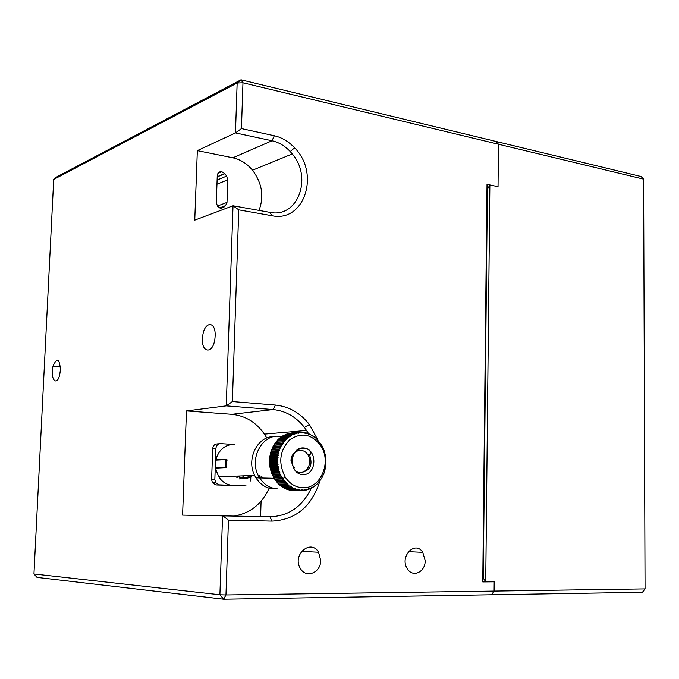 <?xml version="1.0" encoding="UTF-8"?>
<svg xmlns="http://www.w3.org/2000/svg" width="679" height="679" viewBox="0 0 679 679"><rect width="100%" height="100%" fill="white"/><g stroke="black" fill="none" stroke-linecap="round" stroke-linejoin="round"><path stroke-width="1.02" d="M320.055 480.528C312.017 506.271 295.993 519.8 271.99 521.107L228.45 520.131L225.963 594.957L494.117 591.078L494.202 581.827L482.761 581.928L483.27 577.821L487.412 189.314L487.021 184.315L498.038 186.7L498.445 144.228L242.963 82.787L241.444 128.586L274.299 135.741C281.912 137.481 288.677 141.512 294.593 147.827C320.344 173.417 304.472 222.916 271.889 215.718L238.745 209.853L232.379 401.561L275.394 405.057L273.06 409.573L226.268 405.872L232.379 401.561M412.645 573.042L416.329 573.288L412.645 573.042M228.45 520.131L222.568 515.573L219.903 594.77L33.95 573.984L53.709 179.434L237.149 83.008L235.469 132.906L272.007 140.757C278.84 142.301 284.908 145.9 290.222 151.544L292.276 153.938C312.858 177.711 297.725 218.553 269.835 212.349L233.016 205.779L226.268 405.872L186.47 410.922L231.845 414.317C245.238 415.675 256.093 422.27 264.42 434.119L266.822 438.023M33.95 573.984L37.031 577.396L223.654 599.201L219.903 594.77L225.963 594.957L223.654 599.201L491.562 594.77L494.117 591.078L645.05 588.897L643.607 179.137L641.069 176.515L240.986 79.799L242.963 82.787L237.149 83.008L240.986 79.799L56.985 176.786L53.709 179.434M425.181 560.744L422.796 552.324C414.971 539.839 398.946 557.111 407.527 569.036C412.951 577.922 425.444 571.922 425.181 560.744M482.761 581.928L487.021 184.315M318.027 440.221L309.327 424.451C300.228 412.908 288.914 406.449 275.394 405.057M320.7 560.464L318.553 552.231C310.685 538.362 291.681 555.167 300.424 568.535C306.059 578.78 320.912 572.711 320.7 560.464M238.745 209.853L233.016 205.779L194.754 220.14L197.334 150.628L235.469 132.906L241.444 128.586M258.988 210.414C264.25 196.545 262.094 183.143 252.52 170.217C247.02 163.605 240.451 159.463 232.838 157.8L197.334 150.628M224.859 173.714L221.821 171.685C219.147 171.473 217.628 172.822 217.255 175.734L216.312 202.529L217.526 206.289L220.548 208.232L223.697 207.341L225.589 205.627L226.998 202.393L227.779 179.782L226.608 176.082L224.859 173.714L217.212 176.913M645.05 588.897L642.436 592.275L491.562 594.77L494.117 591.078L494.202 581.827L485.731 581.903L489.873 184.934L498.038 186.7L498.445 144.228L496.06 141.461L498.445 144.228L643.607 179.137M217.993 173.306L221.821 171.685M186.47 410.922L182.592 515.123L269.894 516.744C288.626 516.201 302.461 506.61 311.398 487.955M269.164 488.201C261.89 503.86 250.449 513.086 234.849 515.879M308.716 433.83L304.481 427.439C296.036 416.779 285.562 410.82 273.06 409.573L231.845 414.317M215.133 335.978C215.956 320.267 204.006 321.209 202.648 336.64C200.407 353.496 213.529 355.058 215.014 337.752L215.133 335.978M60.448 369.656C59.455 358.402 57.002 357.222 53.072 366.108C49.711 378.22 56.688 387.641 59.701 374.816L60.448 369.656M234.875 444.499L220.624 443.642C217.866 443.786 216.295 445.407 215.914 448.513L212.688 448.751C213.079 445.662 214.64 444.041 217.39 443.896L219.512 443.726M219.215 484.848L246.112 485.918L215.981 484.933L212.442 482.769L211.619 479.603L214.844 479.484L215.676 482.667L219.215 484.848L215.981 484.933M212.688 448.751L211.619 479.603M215.914 448.513L214.844 479.484M250.857 475.563L250.823 476.59M250.814 476.785L250.687 481.004M218.265 468.001L215.566 467.865L215.837 460.124L226.905 459.581M215.566 467.865L225.649 467.373L225.92 459.53L226.998 460.447M239.407 478.916L241.308 477.982M241.622 477.787L243.388 476.412M236.818 477.422L238.677 476.811M239.11 476.607L240.247 475.962M226.531 467.415L225.649 467.373L226.803 466.473M260.778 477.676L259.276 475.538M261.729 476.734L262.951 477.626M258.606 476.03L259.811 477.719M274.095 436.699C257.443 435.629 245.611 459.785 255.083 476.302L255.966 477.855C260.422 484.73 266.287 488.405 273.578 488.888M295.059 490.679L289.687 490.179L285.299 488.685L281.318 486.334L277.55 482.973L274.044 478.271L271.464 472.813L270.064 467.644L269.495 462.119L269.809 456.738L270.972 451.527L272.865 446.816L275.615 442.369L278.933 438.736L282.761 435.901L286.971 433.957L292.445 432.879M289.678 433.414L297.241 432.565L289.916 433.194M297.241 432.565L298.48 433.236L298.616 432.362L299.94 433.075L300.126 432.234L301.408 433.007L301.765 432.226L302.885 433.058L303.148 432.328L304.345 433.21L304.65 432.531L305.805 433.465L306.271 432.879L307.239 433.83L307.612 433.27L308.656 434.297L309.064 433.805L310.048 434.866L310.6 434.492L311.406 435.536L311.865 435.163L315.854 438.023L321.948 445.687L324.112 450.55L325.453 455.651L325.988 460.786L325.462 467.831L324.129 472.89L321.973 477.702L319.257 481.725L315.76 485.29L315.26 485.044L314.615 486.189L314.021 485.952L311.856 487.946L311.406 487.497L310.592 488.583L310.04 488.125L309.047 489.228L308.639 488.651L307.595 489.712L307.222 489.067L306.246 490.06L305.771 489.389L304.744 490.331L304.311 489.601L303.106 490.51L302.842 489.703L301.586 490.561L301.366 489.703L300.194 490.51L299.889 489.584L298.548 490.323L298.412 489.372L297.173 490.068L296.961 489.041L295.679 489.678L295.518 488.608L294.202 489.186L294.1 488.074L292.641 488.524L292.708 487.429L291.223 487.811L291.359 486.69L289.967 487.064L290.043 485.85L288.524 486.079L288.77 484.916L287.353 485.154L287.548 483.889L286.122 484.059L286.385 482.777L284.942 482.871L285.273 481.581L283.746 481.487L284.238 480.299L282.71 480.138L283.262 478.95L281.819 478.831L282.354 477.532L280.851 477.21L281.522 476.055L280.045 475.656L280.775 474.511L279.375 474.18L280.104 472.924L278.67 472.38L279.519 471.285L278.118 470.674L279.027 469.613L277.66 468.934L278.619 467.907L277.287 467.16L278.297 466.176L277.032 465.522L278.067 464.428L276.837 463.706L277.932 462.662L276.743 461.89L277.889 460.897L276.743 460.073L277.94 459.131L276.845 458.257L278.084 457.374L277.057 456.305L278.322 455.626L277.321 454.675L278.653 453.911L277.703 452.918L279.069 452.222L278.169 451.196L279.578 450.567L278.729 449.515L280.164 448.963L279.442 447.741L280.843 447.402L280.113 446.298L281.598 445.891L280.928 444.779L282.43 444.448L281.904 443.2L283.338 443.064L282.795 441.936L284.314 441.757L283.83 440.62L285.358 440.527L284.942 439.389L286.47 439.372L286.105 438.244L287.633 438.303L287.446 437.106L288.855 437.327L288.617 436.232L290.128 436.444L289.941 435.366L291.435 435.655L291.435 434.543L292.793 434.967L292.717 433.94L294.177 434.382L294.16 433.38L295.586 433.889L295.755 432.896L297.02 433.516L297.113 432.591M291.223 433.083L298.616 432.362M302.461 487.726C320.25 489.228 331.853 462.73 321.048 446.205C312.077 434.034 301.646 431.878 289.763 439.737C279.553 450.601 278.067 463.103 285.299 477.235C289.746 483.771 295.467 487.267 302.461 487.726M295.017 470.437C303.233 477.965 314.394 464.232 307.842 454.845C303.106 446.493 290.884 450.771 290.985 460.897M302.028 432.421L303.148 432.328M303.623 432.616L304.65 432.531M305.202 432.93L306.144 432.846M306.747 433.346L307.612 433.27M308.258 433.873L309.064 433.805M309.734 434.492L310.481 434.433M311.169 435.222L311.865 435.163M312.561 436.045L313.206 435.994M313.893 436.97L314.504 436.92M315.175 437.98L315.743 437.938M316.406 439.075L316.94 439.033M319.164 481.835L318.629 481.852M318.095 483.066L317.526 483.083M316.957 484.22L316.346 484.237M315.76 485.29L315.115 485.307M314.504 486.266L313.817 486.283M313.206 487.157L312.459 487.174M311.856 487.946L311.058 487.963M310.473 488.634L309.607 488.651M309.047 489.228L308.105 489.245M307.595 489.712L306.568 489.729M306.119 490.085L304.998 490.111M304.616 490.357L303.386 490.374M303.106 490.51L301.748 490.535M294.338 490.696L301.722 490.561M301.586 490.561L294.151 490.62M292.827 490.645L300.194 490.51M300.067 490.493L292.573 490.459M291.316 490.476L298.684 490.34M298.548 490.323L291.019 490.187M289.814 490.204L297.173 490.068M297.046 490.034L289.483 489.805M288.329 489.822L295.679 489.678M295.552 489.644L288.202 489.788L287.981 489.313M286.861 489.33L294.202 489.186M294.083 489.135L286.742 489.287L286.504 488.71M285.426 488.736L292.759 488.583M292.641 488.524L285.299 488.685L285.078 488.014M284.017 488.04L291.342 487.878M291.223 487.811L283.898 487.972L283.686 487.208M282.651 487.233L289.967 487.064M289.857 486.996L282.532 487.166L282.337 486.308M281.318 486.334L288.634 486.156M288.524 486.079L281.208 486.249L281.047 485.315M280.045 485.341L287.353 485.154M287.242 485.061L279.935 485.247L279.816 484.22M278.814 484.254L286.122 484.059M286.02 483.957L278.713 484.152L278.645 483.049M277.652 483.075L284.942 482.871M284.849 482.769L277.55 482.973L277.541 481.801L285.273 481.581M277.541 481.801L283.839 481.606M283.746 481.487L276.455 481.708L276.506 480.545L284.238 480.299M276.506 480.545L282.795 480.257M282.71 480.138L275.428 480.367L275.538 479.204L283.262 478.95M275.538 479.204L281.819 478.831M281.743 478.712L274.46 478.95L274.639 477.795L282.354 477.532M274.639 477.795L280.928 477.345M280.851 477.21L273.578 477.464L273.815 476.327L281.522 476.055M273.815 476.327L280.113 475.792M280.045 475.656L272.771 475.92L273.068 474.808L280.775 474.511M273.068 474.808L272.109 474.46L279.375 474.18M279.315 474.044L272.05 474.324L272.406 473.229L280.104 472.924M272.406 473.229L271.464 472.813L278.729 472.525M278.67 472.38L271.413 472.669L271.821 471.608L279.519 471.285M271.821 471.608L270.904 471.124L278.161 470.819M278.118 470.674L270.862 470.98L271.328 469.953L279.027 469.613M271.328 469.953L270.437 469.401L277.694 469.079M277.66 468.934L270.403 469.257L270.921 468.255L278.619 467.907M270.921 468.255L270.064 467.644L277.312 467.313M277.287 467.16L270.038 467.5L270.607 466.541L278.297 466.176M270.607 466.541L269.784 465.87L277.032 465.522M277.007 465.361L269.758 465.718L270.378 464.809L278.067 464.428M270.378 464.809L269.597 464.08L276.837 463.706M276.828 463.553L269.58 463.927L270.25 463.061L277.932 462.662M270.25 463.061L269.504 462.272L276.743 461.89M276.743 461.737L269.495 462.119L270.208 461.313L277.889 460.897M270.208 461.313L269.504 460.472L276.743 460.073M276.752 459.921L269.504 460.32L270.259 459.556L277.94 459.131M270.259 459.556L269.597 458.673L276.845 458.257M276.854 458.104L269.614 458.52L270.403 457.816L278.084 457.374M270.403 457.816L269.792 456.891L277.032 456.458M277.057 456.305L269.809 456.738L270.641 456.093L278.322 455.626M270.641 456.093L270.081 455.117L277.321 454.675M277.346 454.523L270.106 454.972L270.963 454.387L278.653 453.911M270.963 454.387L270.454 453.377L277.703 452.918M277.736 452.774L270.488 453.233L271.379 452.715L279.069 452.222M271.379 452.715L270.929 451.671L278.169 451.196M278.212 451.051L270.972 451.527L271.889 451.077L279.578 450.567M271.889 451.077L271.481 450.007L278.729 449.515M278.78 449.379L272.474 449.481L280.164 448.963M272.474 449.481L272.135 448.386L279.383 447.885M279.442 447.741L273.145 447.936L280.843 447.402M273.145 447.936L272.865 446.816L280.113 446.298M280.181 446.171L273.9 446.442L281.598 445.891M273.9 446.442L273.671 445.305L280.928 444.779M281.004 444.652L274.732 445.008L282.43 444.448M274.732 445.008L274.562 443.862L281.827 443.319M281.904 443.2L283.338 443.064M275.632 443.642L275.53 442.487L282.795 441.936M282.88 441.817L275.615 442.369M276.608 442.292L276.565 441.18L283.83 440.62M283.924 440.51L276.659 441.078M277.652 441.002L277.669 439.967L284.942 439.389M285.036 439.288L277.762 439.865M278.763 439.788L278.831 438.829L286.105 438.244M286.207 438.15L278.933 438.736M279.943 438.651L280.054 437.785L287.336 437.191M287.446 437.106L280.155 437.7M281.191 437.615L281.327 436.826L288.617 436.232M288.728 436.156L281.437 436.75M282.489 436.665L282.651 435.969L289.941 435.366M290.06 435.298L282.761 435.901M283.839 435.816L284.017 435.214L291.316 434.602M291.435 434.543L284.128 435.154M285.239 435.061L285.418 434.552L292.717 433.94M292.844 433.889L285.536 434.501M286.682 434.407L294.16 433.38M294.287 433.338L286.971 433.957M288.159 433.856L295.628 432.93M295.755 432.896L288.431 433.525M300.398 432.328L301.637 432.226M291.41 432.973L300.126 432.234M233.432 444.422C225.105 444.804 219.385 449.439 216.278 458.342L216.635 459.827L218.901 459.946M226.565 459.242L216.635 459.827M226.48 459.242L226.803 466.21L226.2 467.61L216.355 468.094L215.888 469.698L218.731 476.777C222.101 481.895 226.548 484.755 232.082 485.341L242.437 485.069L234.153 485.383M261.084 501.136L260.617 516.515M483.27 577.821L485.731 581.903M489.873 184.934L487.412 189.314M271.889 215.718L269.835 212.349M232.838 157.8L272.007 140.757L274.299 135.741M217.102 180.037L226.608 176.082M221.176 208.292L223.697 207.341M219.546 207.918L225.589 205.627M217.373 206.077L226.998 202.393M216.957 184.221L227.779 179.782M271.99 521.107L269.894 516.744M250.178 475.589C247.029 477.88 243.651 478.398 240.043 477.133M241.97 475.894L247.58 475.682M277.219 488.812C269.919 488.328 264.029 484.636 259.565 477.727L259.556 477.727C247.529 459.802 262.798 431.802 281.378 436.792M297.164 449.812L297.606 450.754M298.641 472.287L298.293 473.271M302.809 474.613C288.414 474.086 289.186 446.875 303.521 447.928C317.73 448.658 317.059 475.376 302.809 474.613M301.68 472.431C310.439 470.386 313.019 464.487 309.42 454.752C310.821 454.124 311.186 453.182 310.541 451.925C307.358 447.368 302.545 446.969 296.129 450.754C291.622 457.179 290.68 462.543 293.303 466.863L294.397 467.839M422.796 552.324L408.359 551.662M290.222 151.544L294.593 147.827M252.52 170.217L292.276 153.938M217.221 176.71L224.741 173.552M264.42 434.119L306.636 430.444M304.481 427.439L309.327 424.451M318.553 552.231L301.535 551.356M53.072 366.108L60.431 366.779M212.442 482.769L215.676 482.667M248.098 475.665L241.13 475.928M274.044 478.271L255.966 477.855M321.048 446.205L321.337 445.008M285.299 477.235L282.167 478.865M307.842 454.845L309.42 454.752M218.731 476.777L254.633 475.419M252.512 475.495C246.375 480.953 238.38 477.345 237.463 476.064"/></g></svg>
